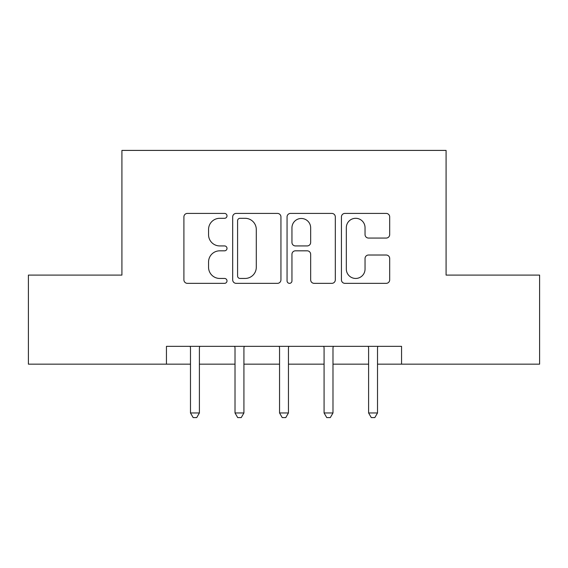 <?xml version="1.0" encoding="UTF-8"?>
<svg xmlns="http://www.w3.org/2000/svg" width="568" height="568" viewBox="0 0 568 568"><rect width="100%" height="100%" fill="white"/><g stroke="black" fill="none" stroke-linecap="round" stroke-linejoin="round"><path stroke-width="0.85" d="M227.001 215.854A2.45 2.45 0 0 0 224.559 213.412L187.404 213.412A3.493 3.493 0 0 0 183.904 216.905L183.904 279.846A3.493 3.493 0 0 0 187.404 283.347L224.559 283.347A2.45 2.45 0 0 0 227.001 280.897A2.45 2.45 0 0 0 224.559 278.448L219.745 278.448A11.19 11.19 0 0 1 208.555 267.258L208.555 262.011A11.19 11.19 0 0 1 219.745 250.822L224.559 250.822A2.45 2.45 0 0 0 227.001 248.379A2.45 2.45 0 0 0 224.559 245.93L219.745 245.93A11.19 11.19 0 0 1 208.555 234.74L208.555 229.493A11.19 11.19 0 0 1 219.745 218.304L224.559 218.304A2.45 2.45 0 0 0 227.001 215.854M386.19 238.063A3.493 3.493 0 0 0 389.691 234.563L389.691 216.905A3.493 3.493 0 0 0 386.19 213.412L344.932 213.412A3.493 3.493 0 0 0 341.432 216.905L341.432 279.846A3.493 3.493 0 0 0 344.932 283.347L386.19 283.347A3.493 3.493 0 0 0 389.691 279.846L389.691 258.518A3.493 3.493 0 0 0 386.19 255.018L368.533 255.018A3.493 3.493 0 0 0 365.039 258.518L365.039 269.097A9.351 9.351 0 0 1 355.682 278.448A9.351 9.351 0 0 1 346.331 269.097L346.331 227.661A9.351 9.351 0 0 1 355.682 218.304A9.351 9.351 0 0 1 365.039 227.661L365.039 234.563A3.493 3.493 0 0 0 368.533 238.063L386.19 238.063M166.445 364.152L28.4 364.152L28.4 275.097L121.914 275.097L121.914 150.413L446.086 150.413L446.086 275.097L539.6 275.097L539.6 364.152L401.555 364.152L401.555 346.338L166.445 346.338L166.445 364.152L190.486 364.152M280.94 216.905A3.493 3.493 0 0 0 277.447 213.412L236.181 213.412A3.493 3.493 0 0 0 232.688 216.905L232.688 279.846A3.493 3.493 0 0 0 236.181 283.347L277.447 283.347A3.493 3.493 0 0 0 280.94 279.846L280.94 216.905M290.553 213.412L331.818 213.412A3.493 3.493 0 0 1 335.312 216.905L335.312 279.846A3.493 3.493 0 0 1 331.818 283.347L314.161 283.347A3.493 3.493 0 0 1 310.661 279.846L310.661 254.322A3.493 3.493 0 0 0 307.167 250.822L295.452 250.822A3.493 3.493 0 0 0 291.952 254.322L291.952 280.897A2.45 2.45 0 0 1 289.51 283.347A2.45 2.45 0 0 1 287.06 280.897L287.06 216.905A3.493 3.493 0 0 1 290.553 213.412M199.396 364.152L235.017 364.152M243.921 364.152L279.548 364.152M288.452 364.152L324.079 364.152M332.983 364.152L368.604 364.152M377.514 364.152L401.555 364.152M240.03 218.304A2.45 2.45 0 0 0 237.58 220.753L237.58 275.998A2.45 2.45 0 0 0 240.03 278.448L245.099 278.448A11.19 11.19 0 0 0 256.289 267.258L256.289 229.493A11.19 11.19 0 0 0 245.099 218.304L240.03 218.304M310.661 227.832A9.351 9.351 0 0 0 301.31 218.481A9.351 9.351 0 0 0 291.952 227.832L291.952 242.429A3.493 3.493 0 0 0 295.452 245.93L307.167 245.93A3.493 3.493 0 0 0 310.661 242.429L310.661 227.832M199.829 346.338L199.652 346.792A3.564 3.564 90 0 0 199.396 348.12L199.396 412.957L190.486 412.957L190.486 348.12A3.564 3.564 90 0 0 190.23 346.792L190.046 346.338M199.396 412.957L196.72 417.586L193.163 417.586L190.486 412.957M244.361 346.338L244.183 346.792A3.564 3.564 87 0 0 243.921 348.12L243.921 412.957L235.017 412.957L235.017 348.12A3.564 3.564 87 0 0 234.761 346.792L234.577 346.338M243.921 412.957L241.251 417.586L237.687 417.586L235.017 412.957M288.892 346.338L288.707 346.792A3.564 3.564 87 0 0 288.452 348.12L288.452 412.957L279.548 412.957L279.548 348.12A3.564 3.564 87 0 0 279.293 346.792L279.108 346.338M288.452 412.957L285.782 417.586L282.218 417.586L279.548 412.957M333.423 346.338L333.238 346.792A3.564 3.564 87 0 0 332.983 348.12L332.983 412.957L324.079 412.957L324.079 348.12A3.564 3.564 87 0 0 323.817 346.792L323.639 346.338M332.983 412.957L330.313 417.586L326.749 417.586L324.079 412.957M377.954 346.338L377.77 346.792A3.564 3.564 87 0 0 377.514 348.12L377.514 412.957L368.604 412.957L368.604 348.12A3.564 3.564 87 0 0 368.348 346.792L368.17 346.338M377.514 412.957L374.837 417.586L371.28 417.586L368.604 412.957"/></g></svg>
